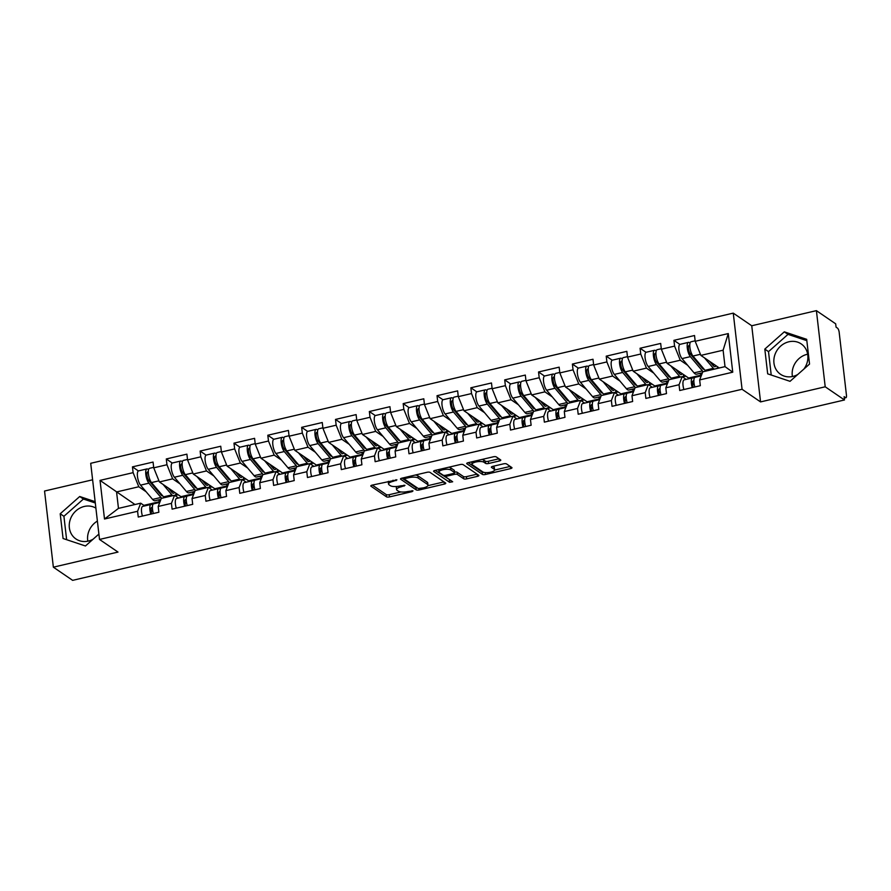 <?xml version="1.0" encoding="UTF-8"?>
<svg xmlns="http://www.w3.org/2000/svg" width="891" height="891" viewBox="0 0 891 891"><rect width="100%" height="100%" fill="white"/><g stroke="black" fill="none" stroke-linecap="round" stroke-linejoin="round"><path stroke-width="1.34" d="M396.929 479.881L372.215 485.105A2.317 0.735 173.4 0 0 370.779 485.963A2.317 0.735 173.4 0 0 370.946 486.196L386.505 496.822A2.317 0.735 173.4 0 0 389.501 496.911L412.121 491.62L413.012 490.863L407.989 491.476A7.395 2.339 173.4 0 1 398.411 491.186L397.108 490.295A7.395 2.339 173.4 0 1 396.573 489.56A7.395 2.339 173.4 0 1 401.162 486.82L404.971 485.372L399.948 485.985A7.395 2.339 173.4 0 1 390.369 485.695L389.077 484.804A7.395 2.339 173.4 0 1 388.543 484.069A7.395 2.339 173.4 0 1 393.12 481.329L396.929 479.881M792.411 376.525A18.366 16.383 124.3 0 1 807.19 354.306A18.366 16.383 124.3 0 1 807.658 354.195M803.894 369.063A18.366 16.383 -55.7 0 0 801.243 343.937A18.366 16.383 -55.7 0 0 788.869 341.788A18.366 16.383 -55.7 0 0 774.446 356.255A18.366 16.383 -55.7 0 0 780.516 374.276A18.366 16.383 -55.7 0 0 792.879 376.425A18.366 16.383 -55.7 0 0 797.723 374.521M87.808 541.193A18.366 16.383 124.3 0 1 97.386 521.079M93.121 539.189A18.366 16.383 124.3 0 1 88.287 541.093A18.366 16.383 124.3 0 1 75.913 538.944A18.366 16.383 124.3 0 1 69.843 520.923A18.366 16.383 124.3 0 1 84.277 506.456A18.366 16.383 124.3 0 1 95.894 508.126M499.361 460.97A2.317 0.735 173.4 0 0 500.798 460.124A2.317 0.735 173.4 0 0 500.631 459.89L496.265 456.905A2.317 0.735 173.4 0 0 493.269 456.816L468.143 462.685A2.317 0.735 173.4 0 0 466.706 463.543A2.317 0.735 173.4 0 0 466.873 463.777L482.432 474.402A2.317 0.735 173.4 0 0 485.428 474.491L510.554 468.621A2.317 0.735 173.4 0 0 511.991 467.764A2.317 0.735 173.4 0 0 511.824 467.53L506.545 463.933A2.317 0.735 173.4 0 0 503.549 463.832L492.801 466.349A2.317 0.735 173.4 0 0 491.364 467.207A2.317 0.735 173.4 0 0 491.531 467.441L494.149 469.223A6.181 1.949 173.4 0 1 494.594 469.847A6.181 1.949 173.4 0 1 489.738 472.341A6.181 1.949 173.4 0 1 482.755 471.885L472.52 464.89A6.181 1.949 173.4 0 1 472.063 464.267A6.181 1.949 173.4 0 1 476.919 461.772A6.181 1.949 173.4 0 1 483.902 462.229L485.617 463.398A2.317 0.735 173.4 0 0 488.613 463.487L499.361 460.97L499.116 458.854M760.558 401.908L825.211 386.794L844.49 399.97L72.639 580.353L53.36 567.177L118.002 552.075L99.514 539.445L742.069 389.278L760.558 401.908L751.748 325.761L733.26 313.131L742.069 389.278M430.041 472.386A2.317 0.735 173.4 0 0 427.045 472.286L401.919 478.166A2.317 0.735 173.4 0 0 400.482 479.013A2.317 0.735 173.4 0 0 400.649 479.247L416.208 489.872A2.317 0.735 173.4 0 0 419.204 489.972L444.331 484.091A2.317 0.735 173.4 0 0 445.767 483.234A2.317 0.735 173.4 0 0 445.6 483.011L430.041 472.386M435.031 470.426L460.157 464.556A2.317 0.735 173.4 0 1 463.153 464.645L478.712 475.271A2.317 0.735 173.4 0 1 478.879 475.504A2.317 0.735 173.4 0 1 477.442 476.362L466.684 478.868A2.317 0.735 173.4 0 1 463.699 478.779L457.384 474.469A2.317 0.735 173.4 0 0 454.388 474.38L447.26 476.039A2.317 0.735 173.4 0 0 445.823 476.897A2.317 0.735 173.4 0 0 445.99 477.13L452.684 481.775L449.576 482.309L433.761 471.506A2.317 0.735 173.4 0 1 433.594 471.283A2.317 0.735 173.4 0 1 435.031 470.426M733.26 313.131L90.704 463.298L99.514 539.445M679.878 344.405L673.919 340.34L674.587 346.109L680.267 360.22L687.618 365.243M673.919 340.34L694.523 335.517L695.192 341.298L728.27 333.568L732.747 372.193L699.658 379.922L700.326 385.692L679.722 390.514L679.053 384.734L665.822 387.83L666.49 393.599L645.875 398.422L645.207 392.653L631.975 395.738L632.643 401.507L612.039 406.329L611.371 400.56L598.139 403.645L598.808 409.426L578.192 414.237L577.524 408.468L564.293 411.553L564.961 417.333L544.356 422.145L543.688 416.375L530.457 419.461L531.125 425.241L510.51 430.052L509.841 424.283L496.61 427.379L497.278 433.149L476.674 437.96L476.006 432.191L462.774 435.287L463.431 441.056L442.827 445.868L442.159 440.098L428.927 443.195L429.596 448.964L408.991 453.775L408.323 448.006L395.081 451.102L395.749 456.871L375.144 461.694L374.476 455.914L361.245 459.01L361.913 464.779L341.309 469.602L340.64 463.821L327.398 466.917L328.066 472.687L307.462 477.509L306.794 471.729L293.562 474.825L294.23 480.594L273.626 485.417L272.958 479.648L259.715 482.733L260.384 488.513L239.779 493.324L239.111 487.555L225.88 490.64L226.548 496.421L205.932 501.232L205.264 495.463L192.033 498.548L192.701 504.328L172.097 509.14L171.428 503.37L158.197 506.467L158.865 512.236L138.25 517.047L137.582 511.278L104.503 519.008L100.037 480.383L133.115 472.653L138.807 486.753L146.157 491.776M138.406 470.949L132.447 466.873L133.115 472.653M132.447 466.873L153.063 462.061L153.731 467.831L166.962 464.746L172.642 478.846L179.993 483.869M172.253 463.042L166.294 458.965L166.962 464.746M166.294 458.965L186.898 454.154L187.567 459.923L200.798 456.827L206.489 470.938L213.84 475.961M206.088 455.134L200.13 451.058L200.798 456.827M200.13 451.058L220.745 446.246L221.414 452.015L234.645 448.919L240.325 463.03L247.676 468.053M239.935 447.215L233.977 443.15L234.645 448.919M233.977 443.15L254.581 438.339L255.249 444.108L268.481 441.012L274.172 455.123L281.523 460.146M273.771 439.308L267.812 435.242L268.481 441.012M267.812 435.242L288.428 430.431L289.096 436.2L302.327 433.104L308.008 447.215L315.358 452.238M307.618 431.4L301.659 427.335L302.327 433.104M301.659 427.335L322.264 422.512L322.932 428.293L336.163 425.196L341.854 439.308L349.205 444.331M341.453 423.492L335.495 419.427L336.163 425.196M335.495 419.427L356.11 414.605L356.779 420.385L370.01 417.289L375.69 431.4L383.041 436.412M375.3 415.585L369.342 411.519L370.01 417.289M369.342 411.519L389.946 406.697L390.614 412.477L403.846 409.381L409.537 423.481L416.888 428.504M409.136 407.677L403.178 403.612L403.846 409.381M403.178 403.612L423.793 398.789L424.461 404.559L437.693 401.473L443.373 415.574L450.735 420.597M442.983 399.769L437.024 395.704L437.693 401.473M437.024 395.704L457.629 390.882L458.297 396.651L471.528 393.566L477.22 407.666L484.57 412.689M476.819 391.862L470.86 387.785L471.528 393.566M470.86 387.785L491.476 382.974L492.144 388.743L505.375 385.658L511.055 399.758L518.417 404.781M510.666 383.954L504.707 379.878L505.375 385.658M504.707 379.878L525.311 375.066L525.98 380.836L539.211 377.739L544.902 391.851L552.253 396.874M544.501 376.047L538.543 371.97L539.211 377.739M538.543 371.97L559.158 367.159L559.826 372.928L573.058 369.832L578.749 383.943L586.1 388.966M578.348 368.139L572.39 364.063L573.058 369.832M572.39 364.063L592.994 359.251L593.662 365.02L606.894 361.924L612.585 376.035L619.936 381.058M612.195 360.22L606.225 356.155L606.894 361.924M606.225 356.155L626.841 351.344L627.509 357.113L640.74 354.017L646.432 368.128L653.782 373.151M646.031 352.313L640.072 348.247L640.74 354.017M640.072 348.247L660.677 343.436L661.345 349.205L674.587 346.109M694.345 384.957L692.485 383.698M686.181 379.388L682.172 376.648L679.053 384.734M665.822 387.83L668.941 379.733L682.172 376.648M699.647 373.452L701.629 374.81M680.267 360.22L667.036 363.305L688.609 378.04L701.551 375.022M688.698 378.798L688.609 378.04M661.345 349.205L667.036 363.305M660.498 392.864L658.649 391.606M652.346 387.295L648.325 384.556L645.207 392.653M631.975 395.738L635.094 387.652L648.325 384.556M665.811 381.359L667.793 382.718M646.432 368.128L633.189 371.213L654.762 385.948L667.704 382.93M654.852 386.705L654.762 385.948M627.509 357.113L633.189 371.213M626.663 400.772L624.803 399.513M618.499 395.203L614.489 392.463L611.371 400.56M598.139 403.645L601.258 395.559L614.489 392.463M631.964 389.267L633.947 390.626M612.585 376.035L599.353 379.132L620.927 393.867L633.869 390.837M621.016 394.613L620.927 393.867M593.662 365.02L599.353 379.132M592.816 408.691L590.967 407.421M584.663 403.111L580.642 400.371L577.524 408.468M564.293 411.553L567.411 403.467L580.642 400.371M598.117 397.174L600.111 398.533M578.749 383.943L565.507 387.039L587.08 401.774L600.022 398.745M587.169 402.52L587.08 401.774M559.826 372.928L565.507 387.039M558.98 416.598L557.12 415.329M550.816 411.018L546.807 408.278L543.688 416.375M530.457 419.461L533.575 411.375L546.807 408.278M564.281 405.082L566.264 406.441M544.902 391.851L531.671 394.947L553.244 409.682L566.186 406.652M553.333 410.439L553.244 409.682M525.98 380.836L531.671 394.947M525.133 424.506L523.284 423.236M516.98 418.926L512.96 416.186L509.841 424.283M496.61 427.379L499.728 419.282L512.96 416.186M530.435 413.001L532.428 414.348M511.055 399.758L497.824 402.855L519.397 417.589L532.339 414.56M519.486 418.347L519.397 417.589M492.144 388.743L497.824 402.855M491.297 432.413L489.437 431.144M483.134 426.834L479.124 424.094L476.006 432.191M462.774 435.287L465.893 427.19L479.124 424.094M496.599 420.908L498.581 422.256M477.22 407.666L463.988 410.762L485.562 425.497L498.503 422.468M485.651 426.254L485.562 425.497M458.297 396.651L463.988 410.762M457.451 440.321L455.602 439.051M449.287 434.752L445.277 432.001L442.159 440.098M428.927 443.195L432.046 435.098L445.277 432.001M462.752 428.816L464.734 430.164M443.373 415.574L430.141 418.67L451.715 433.405L464.656 430.375M451.804 434.162L451.715 433.405M424.461 404.559L430.141 418.67M423.615 448.229L421.755 446.959M415.451 442.66L411.442 439.92L408.323 448.006M395.081 451.102L398.199 443.005L411.442 439.92M428.916 436.724L430.899 438.082M409.537 423.481L396.306 426.577L417.879 441.312L430.821 438.294M417.968 442.07L417.879 441.312M390.614 412.477L396.306 426.577M389.768 456.136L387.919 454.867M381.604 450.568L377.595 447.828L374.476 455.914M361.245 459.01L364.363 450.913L377.595 447.828M395.069 444.631L397.052 445.99M375.69 431.4L362.459 434.485L384.032 449.22L396.974 446.202M384.121 449.977L384.032 449.22M356.779 420.385L362.459 434.485M355.932 464.044L354.072 462.785M347.768 458.475L343.759 455.735L340.64 463.821M327.398 466.917L330.516 458.82L343.759 455.735M361.234 452.539L363.216 453.898M341.854 439.308L328.623 442.393L350.196 457.128L363.138 454.109M350.286 457.885L350.196 457.128M322.932 428.293L328.623 442.393M322.085 471.952L320.237 470.693M313.922 466.383L309.912 463.643L306.794 471.729M293.562 474.825L296.681 466.728L309.912 463.643M327.387 460.447L329.369 461.805M308.008 447.215L294.776 450.3L316.35 465.035L329.291 462.017M316.439 465.793L316.35 465.035M289.096 436.2L294.776 450.3M288.239 479.859L286.39 478.601M280.086 474.29L276.076 471.551L272.958 479.648M259.715 482.733L262.834 474.647L276.076 471.551M293.551 468.354L295.534 469.713M274.172 455.123L260.94 458.219L282.514 472.943L295.456 469.925M282.592 473.7L282.514 472.943M255.249 444.108L260.94 458.219M254.403 487.778L252.554 486.508M246.239 482.198L242.229 479.458L239.111 487.555M225.88 490.64L228.998 482.554L242.229 479.458M259.704 476.262L261.687 477.621M240.325 463.03L227.094 466.127L248.667 480.862L261.609 477.832M248.756 481.608L248.667 480.862M221.414 452.015L227.094 466.127M220.556 495.686L218.707 494.416M212.403 490.106L208.383 487.366L205.264 495.463M192.033 498.548L195.151 490.462L208.383 487.366M225.869 484.169L227.851 485.528M206.489 470.938L193.258 474.034L214.831 488.769L227.762 485.74M214.909 489.515L214.831 488.769M187.567 459.923L193.258 474.034M186.72 503.593L184.86 502.324M178.556 498.013L174.547 495.273L171.428 503.37M158.197 506.467L161.316 498.37L174.547 495.273M192.022 492.088L194.004 493.436M172.642 478.846L159.411 481.942L180.984 496.677L193.926 493.647M181.073 497.434L180.984 496.677M153.731 467.831L159.411 481.942M152.873 511.501L151.024 510.231M144.721 505.921L140.7 503.181L137.582 511.278M138.807 486.753L116.565 491.955L118.47 508.382L140.7 503.181M158.186 499.996L160.168 501.343M134.975 504.529L100.037 480.383M160.079 501.555L143.874 505.342M118.47 508.382L104.503 519.008M92.619 479.792L44.55 491.03L53.36 567.177M825.211 386.794L816.401 310.647L835.68 323.823L836.07 327.153L837.473 328.111A3.531 1.147 76.8 0 1 839.177 332.343L846.45 395.17A3.531 1.147 76.8 0 1 845.938 397.709A3.531 1.147 76.8 0 1 845.514 397.598L844.111 396.64L844.49 399.97M816.401 310.647L751.748 325.761M699.658 379.922L702.776 371.825L725.018 366.635L723.113 350.208L700.872 355.398L719.282 367.972M725.018 366.635L732.747 372.193M695.192 341.298L700.872 355.398M728.27 333.568L723.113 350.208M95.148 501.666L79.722 496.51L60.209 513.773L63.072 538.509L85.447 545.983L98.89 534.077M767.674 373.841L790.039 381.326L809.54 364.063L806.678 339.326L784.314 331.842L764.812 349.105L767.674 373.841M388.398 481.318A7.395 2.339 173.4 0 0 388.276 481.842L388.543 484.069M396.662 486.497A7.395 2.339 173.4 0 0 396.317 487.332L396.573 489.56M372.315 485.083L386.249 494.594A2.317 0.735 173.4 0 0 389.244 494.694L400.961 491.955M427.892 485.662L443.974 481.897M402.019 478.133L415.952 487.655A2.317 0.735 173.4 0 0 417.367 487.934M405.472 478.445L404.581 479.202L418.247 488.524L423.425 487.867A7.395 2.339 173.4 0 0 428.003 485.127A7.395 2.339 173.4 0 0 427.468 484.392L418.135 478.01A7.395 2.339 173.4 0 0 408.557 477.721L405.472 478.445L405.349 477.364M428.003 485.127L427.747 482.911A7.395 2.339 173.4 0 0 427.212 482.176L427.468 484.392M415.317 475.026A7.395 2.339 173.4 0 1 417.879 475.794L427.212 482.176M477.086 474.157L466.427 476.652L466.684 478.868M454.544 472.074A2.317 0.735 173.4 0 1 457.128 472.252L463.443 476.562A2.317 0.735 173.4 0 0 466.427 476.652M435.131 470.403L450.601 480.271M450.835 469.991A6.181 1.949 173.4 0 0 443.852 469.546A6.181 1.949 173.4 0 0 438.996 472.041A6.181 1.949 173.4 0 0 439.452 472.664L443.061 475.126A2.317 0.735 173.4 0 0 446.046 475.215L453.185 473.544A2.317 0.735 173.4 0 0 454.61 472.698A2.317 0.735 173.4 0 0 454.443 472.464L450.835 469.991L450.579 467.775A6.181 1.949 173.4 0 0 448.852 467.196M438.773 469.546A6.181 1.949 173.4 0 0 438.74 469.813L438.996 472.041M454.61 472.698L454.354 470.47A2.317 0.735 173.4 0 0 454.187 470.236L454.443 472.464M450.579 467.775L454.187 470.236M482.009 459.444A6.181 1.949 173.4 0 1 483.646 460.012L485.361 461.17A2.317 0.735 173.4 0 0 488.346 461.271L499.005 458.776M471.829 461.828A6.181 1.949 173.4 0 0 471.807 462.05L472.063 464.267M494.594 469.847L494.338 467.619A6.181 1.949 173.4 0 0 493.892 467.007L494.149 469.223M492.901 466.327L493.892 467.007M494.583 470.069L510.198 466.427M468.243 462.663L482.176 472.174A2.317 0.735 173.4 0 0 484.236 472.419M95.304 503.003L83.42 499.038L63.918 516.29L66.625 539.69M83.42 499.038L79.722 496.51M63.918 516.29L60.209 513.773M806.834 340.663L788.012 334.37L768.51 351.633L771.216 375.033M768.51 351.633L764.812 349.105M788.012 334.37L784.314 331.842M174.558 492.278A8.71 2.829 -103.2 0 1 173.622 493.235A8.71 2.829 -103.2 0 1 172.587 492.968A8.71 2.829 -103.2 0 1 171.829 492.255L168.176 487.923M175.137 495.674A11.772 3.82 76.8 0 0 176.039 493.291M162.663 495.797A8.71 2.829 -103.2 0 1 161.639 495.53A8.71 2.829 -103.2 0 1 160.881 494.817L148.83 480.55A4.711 1.526 -103.2 0 1 146.993 475.538A4.711 1.526 -103.2 0 1 147.65 471.907A4.711 1.526 -103.2 0 1 148.218 472.052L148.307 472.107M148.563 469.635L147.884 469.167A7.774 2.517 76.8 0 0 146.959 468.922L138.606 470.871A7.774 2.517 76.8 0 0 137.526 476.874A7.774 2.517 76.8 0 0 140.544 485.138L152.595 499.405A11.772 3.82 76.8 0 0 153.62 500.363A11.772 3.82 76.8 0 0 155.012 500.731L160.937 499.35M148.318 479.77L150.713 481.407M146.959 468.922A7.774 2.517 76.8 0 0 145.879 474.925A7.774 2.517 76.8 0 0 148.897 483.178L160.948 497.456A11.772 3.82 76.8 0 0 161.761 498.258M161.204 494.071L160.402 494.249M178.211 494.783L175.293 495.463M153.675 467.352L149.565 468.31A7.774 2.517 76.8 0 0 148.474 474.313A7.774 2.517 76.8 0 0 151.503 482.577L163.554 496.844A11.772 3.82 76.8 0 0 164.367 497.657M163.086 484.448L171.896 494.895A11.772 3.82 76.8 0 0 172.72 495.708M173.099 491.286L171.362 491.687M153.397 513.506A7.774 2.517 -103.2 0 1 153.675 503.838L159.756 502.413M150.791 514.118A7.774 2.517 -103.2 0 1 151.069 504.44A7.774 2.517 -103.2 0 1 151.359 504.429L152.884 504.596M142.437 516.067A7.774 2.517 -103.2 0 1 142.716 506.389L151.069 504.44M152.417 507.469L151.938 507.413A4.711 1.526 76.8 0 0 151.771 507.425A4.711 1.526 76.8 0 0 151.793 513.884M152.662 510.354L151.024 510.175M208.394 484.37A8.71 2.829 -103.2 0 1 207.458 485.328A8.71 2.829 -103.2 0 1 206.434 485.06A8.71 2.829 -103.2 0 1 205.676 484.348L202.023 480.015M208.973 487.767A11.772 3.82 76.8 0 0 209.875 485.383M196.51 487.889A8.71 2.829 -103.2 0 1 195.474 487.622A8.71 2.829 -103.2 0 1 194.717 486.909L182.677 472.642A4.711 1.526 -103.2 0 1 180.84 467.63A4.711 1.526 -103.2 0 1 181.497 463.988A4.711 1.526 -103.2 0 1 182.054 464.144L182.143 464.2M182.41 461.727L181.719 461.26A7.774 2.517 76.8 0 0 180.795 461.015L172.453 462.964A7.774 2.517 76.8 0 0 171.362 468.967A7.774 2.517 76.8 0 0 174.391 477.22L186.431 491.498A11.772 3.82 76.8 0 0 187.455 492.456A11.772 3.82 76.8 0 0 188.859 492.823L194.773 491.442M182.154 471.862L184.548 473.5M180.795 461.015A7.774 2.517 76.8 0 0 179.715 467.018A7.774 2.517 76.8 0 0 182.744 475.271L194.784 489.549A11.772 3.82 76.8 0 0 195.608 490.351M195.04 486.152L194.238 486.341M212.058 486.876L209.129 487.555M187.511 459.444L183.401 460.402A7.774 2.517 76.8 0 0 182.321 466.405A7.774 2.517 76.8 0 0 185.35 474.669L197.39 488.936A11.772 3.82 76.8 0 0 198.203 489.749M196.922 476.54L205.743 486.987A11.772 3.82 76.8 0 0 206.556 487.789M206.935 483.379L205.197 483.78M242.241 476.462A8.71 2.829 -103.2 0 1 241.305 477.42A8.71 2.829 -103.2 0 1 240.269 477.153A8.71 2.829 -103.2 0 1 239.512 476.44L235.859 472.107M242.82 479.859A11.772 3.82 76.8 0 0 243.722 477.476M230.346 479.982A8.71 2.829 -103.2 0 1 229.321 479.714A8.71 2.829 -103.2 0 1 228.564 479.002L216.513 464.723A4.711 1.526 -103.2 0 1 214.686 459.723A4.711 1.526 -103.2 0 1 215.344 456.081A4.711 1.526 -103.2 0 1 215.9 456.237L215.99 456.292M216.246 453.809L215.566 453.341A7.774 2.517 76.8 0 0 214.642 453.107L206.289 455.056A7.774 2.517 76.8 0 0 205.208 461.059A7.774 2.517 76.8 0 0 208.227 469.312L220.277 483.59A11.772 3.82 76.8 0 0 221.302 484.548A11.772 3.82 76.8 0 0 222.694 484.916L228.619 483.535M216.001 463.955L218.395 465.592M214.642 453.107A7.774 2.517 76.8 0 0 213.562 459.11A7.774 2.517 76.8 0 0 216.58 467.363L228.631 481.641A11.772 3.82 76.8 0 0 229.444 482.443M228.887 478.244L228.085 478.434M245.894 478.968L242.976 479.648M221.358 451.537L217.248 452.494A7.774 2.517 76.8 0 0 216.157 458.497A7.774 2.517 76.8 0 0 219.186 466.761L231.237 481.029A11.772 3.82 76.8 0 0 232.05 481.842M230.769 468.633L239.579 479.08A11.772 3.82 76.8 0 0 240.403 479.881M240.782 475.471L239.044 475.872M276.076 468.555A8.71 2.829 -103.2 0 1 275.152 469.512A8.71 2.829 -103.2 0 1 274.116 469.245A8.71 2.829 -103.2 0 1 273.359 468.532L269.706 464.2M276.656 471.952A11.772 3.82 76.8 0 0 277.558 469.568M264.193 472.074A8.71 2.829 -103.2 0 1 263.157 471.807A8.71 2.829 -103.2 0 1 262.399 471.094L250.36 456.816A4.711 1.526 -103.2 0 1 248.522 451.815A4.711 1.526 -103.2 0 1 249.179 448.173A4.711 1.526 -103.2 0 1 249.736 448.318L249.825 448.385M250.093 445.901L249.402 445.433A7.774 2.517 76.8 0 0 248.478 445.199L240.136 447.148A7.774 2.517 76.8 0 0 239.044 453.151A7.774 2.517 76.8 0 0 242.074 461.404L254.113 475.683A11.772 3.82 76.8 0 0 255.138 476.64A11.772 3.82 76.8 0 0 256.541 477.008L262.455 475.627M249.836 456.047L252.231 457.684M248.478 445.199A7.774 2.517 76.8 0 0 247.397 451.202A7.774 2.517 76.8 0 0 250.427 459.455L262.466 473.722A11.772 3.82 76.8 0 0 263.291 474.535M262.722 470.337L261.921 470.526M279.741 471.061L276.811 471.74M255.194 443.629L251.084 444.587A7.774 2.517 76.8 0 0 250.003 450.59A7.774 2.517 76.8 0 0 253.033 458.843L265.072 473.121A11.772 3.82 76.8 0 0 265.897 473.934M264.605 460.725L273.426 471.172A11.772 3.82 76.8 0 0 274.239 471.974M274.617 467.563L272.88 467.964M309.923 460.647A8.71 2.829 -103.2 0 1 308.988 461.605A8.71 2.829 -103.2 0 1 307.952 461.338A8.71 2.829 -103.2 0 1 307.195 460.625L303.541 456.292M310.502 464.044A11.772 3.82 76.8 0 0 311.405 461.661M298.028 464.166A8.71 2.829 -103.2 0 1 297.004 463.888A8.71 2.829 -103.2 0 1 296.246 463.186L284.196 448.908A4.711 1.526 -103.2 0 1 282.369 443.907A4.711 1.526 -103.2 0 1 283.026 440.265A4.711 1.526 -103.2 0 1 283.583 440.41L283.672 440.477M283.928 437.993L283.249 437.526A7.774 2.517 76.8 0 0 282.324 437.281L273.971 439.241A7.774 2.517 76.8 0 0 272.891 445.244A7.774 2.517 76.8 0 0 275.909 453.497L287.96 467.775A11.772 3.82 76.8 0 0 288.985 468.733A11.772 3.82 76.8 0 0 290.377 469.1L296.302 467.708M283.683 448.14L286.078 449.777M282.324 437.281A7.774 2.517 76.8 0 0 281.244 443.284A7.774 2.517 76.8 0 0 284.262 451.548L296.313 465.815A11.772 3.82 76.8 0 0 297.126 466.628M296.569 462.429L295.767 462.618M313.587 463.153L310.658 463.832M289.04 435.721L284.931 436.679A7.774 2.517 76.8 0 0 283.839 442.682A7.774 2.517 76.8 0 0 286.869 450.935L298.919 465.213A11.772 3.82 76.8 0 0 299.732 466.015M298.452 452.817L307.272 463.264A11.772 3.82 76.8 0 0 308.086 464.066M308.464 459.656L306.727 460.057M343.759 452.739A8.71 2.829 -103.2 0 1 342.835 453.697A8.71 2.829 -103.2 0 1 341.799 453.419A8.71 2.829 -103.2 0 1 341.041 452.717L337.388 448.385M344.338 456.136A11.772 3.82 76.8 0 0 345.24 453.753M331.875 456.259A8.71 2.829 -103.2 0 1 330.839 455.98A8.71 2.829 -103.2 0 1 330.082 455.279L318.042 441A4.711 1.526 -103.2 0 1 316.205 436A4.711 1.526 -103.2 0 1 316.862 432.358A4.711 1.526 -103.2 0 1 317.419 432.503L317.508 432.569M317.775 430.086L317.085 429.618A7.774 2.517 76.8 0 0 316.171 429.373L307.818 431.333A7.774 2.517 76.8 0 0 306.727 437.336A7.774 2.517 76.8 0 0 309.756 445.589L321.807 459.867A11.772 3.82 76.8 0 0 322.82 460.825A11.772 3.82 76.8 0 0 324.224 461.193L330.149 459.801M317.519 440.232L319.914 441.869M316.171 429.373A7.774 2.517 76.8 0 0 315.08 435.376A7.774 2.517 76.8 0 0 318.109 443.64L330.149 457.907A11.772 3.82 76.8 0 0 330.973 458.72M330.405 454.521L329.614 454.711M347.423 455.234L344.494 455.925M322.876 427.814L318.766 428.771A7.774 2.517 76.8 0 0 317.686 434.775A7.774 2.517 76.8 0 0 320.715 443.027L332.755 457.306A11.772 3.82 76.8 0 0 333.579 458.108M332.287 444.91L341.108 455.346A11.772 3.82 76.8 0 0 341.921 456.159M342.3 451.748L340.562 452.149M187.244 505.598A7.774 2.517 -103.2 0 1 187.511 495.919L193.592 494.505M184.637 506.211A7.774 2.517 -103.2 0 1 184.905 496.532A7.774 2.517 -103.2 0 1 185.194 496.521L186.72 496.677M176.284 508.16A7.774 2.517 -103.2 0 1 176.563 498.481L184.905 496.532M186.252 499.55L185.785 499.506A4.711 1.526 76.8 0 0 185.606 499.517A4.711 1.526 76.8 0 0 185.64 505.977M186.509 502.446L184.86 502.268M221.079 497.69A7.774 2.517 -103.2 0 1 221.358 488.012L227.439 486.597M218.473 498.303A7.774 2.517 -103.2 0 1 218.752 488.624A7.774 2.517 -103.2 0 1 219.041 488.613L220.567 488.769M210.12 500.252A7.774 2.517 -103.2 0 1 210.399 490.573L218.752 488.624M220.099 491.643L219.62 491.598A4.711 1.526 76.8 0 0 219.453 491.609A4.711 1.526 76.8 0 0 219.476 498.069M220.344 494.538L218.707 494.36M254.926 489.783A7.774 2.517 -103.2 0 1 255.194 480.104L261.286 478.69M252.32 490.395A7.774 2.517 -103.2 0 1 252.599 480.717A7.774 2.517 -103.2 0 1 252.888 480.695L254.414 480.862M243.967 492.344A7.774 2.517 -103.2 0 1 244.245 482.666L252.599 480.717M253.935 483.735L253.467 483.69A4.711 1.526 76.8 0 0 253.289 483.702A4.711 1.526 76.8 0 0 253.322 490.161M254.191 486.631L252.543 486.453M288.762 481.875A7.774 2.517 -103.2 0 1 289.04 472.197L295.121 470.771M286.156 482.488A7.774 2.517 -103.2 0 1 286.434 472.809A7.774 2.517 -103.2 0 1 286.724 472.787L288.25 472.954M277.814 484.437A7.774 2.517 -103.2 0 1 278.081 474.758L286.434 472.809M287.782 475.827L287.303 475.783A4.711 1.526 76.8 0 0 287.136 475.783A4.711 1.526 76.8 0 0 287.158 482.254M288.027 478.712L286.39 478.534M322.609 473.967A7.774 2.517 -103.2 0 1 322.876 464.289L328.968 462.863M320.003 474.58A7.774 2.517 -103.2 0 1 320.281 464.902A7.774 2.517 -103.2 0 1 320.571 464.879L322.096 465.046M311.65 476.529A7.774 2.517 -103.2 0 1 311.928 466.851L320.281 464.902M321.618 467.92L321.15 467.864A4.711 1.526 76.8 0 0 320.972 467.875A4.711 1.526 76.8 0 0 321.005 474.346M321.874 470.804L320.225 470.626M377.606 444.832A8.71 2.829 -103.2 0 1 376.67 445.79A8.71 2.829 -103.2 0 1 375.634 445.511A8.71 2.829 -103.2 0 1 374.877 444.809L371.224 440.477M378.185 448.229A11.772 3.82 76.8 0 0 379.087 445.845M365.711 448.351A8.71 2.829 -103.2 0 1 364.686 448.073A8.71 2.829 -103.2 0 1 363.929 447.36L351.878 433.093A4.711 1.526 -103.2 0 1 350.052 428.092A4.711 1.526 -103.2 0 1 350.709 424.45A4.711 1.526 -103.2 0 1 351.266 424.595L351.355 424.662M351.611 422.178L350.931 421.71A7.774 2.517 76.8 0 0 350.007 421.465L341.654 423.425A7.774 2.517 76.8 0 0 340.574 429.429A7.774 2.517 76.8 0 0 343.603 437.681L355.643 451.949A11.772 3.82 76.8 0 0 356.667 452.918A11.772 3.82 76.8 0 0 358.059 453.285L363.985 451.893M351.366 432.324L353.76 433.962M350.007 421.465A7.774 2.517 76.8 0 0 348.927 427.468A7.774 2.517 76.8 0 0 351.945 435.732L363.996 450A11.772 3.82 76.8 0 0 364.809 450.813M364.252 446.614L363.45 446.803M381.27 447.327L378.341 448.017M356.723 419.895L352.613 420.864A7.774 2.517 76.8 0 0 351.522 426.867A7.774 2.517 76.8 0 0 354.551 435.12L366.602 449.398A11.772 3.82 76.8 0 0 367.415 450.2M366.134 436.991L374.955 447.438A11.772 3.82 76.8 0 0 375.768 448.251M376.147 443.829L374.409 444.241M356.445 466.06A7.774 2.517 -103.2 0 1 356.723 456.381L362.804 454.956M353.838 466.672A7.774 2.517 -103.2 0 1 354.117 456.994A7.774 2.517 -103.2 0 1 354.406 456.972L355.932 457.139M345.496 468.621A7.774 2.517 -103.2 0 1 345.764 458.943L354.117 456.994M355.464 460.012L354.986 459.956A4.711 1.526 76.8 0 0 354.818 459.968A4.711 1.526 76.8 0 0 354.852 466.427M355.709 462.897L354.072 462.719M411.442 436.924A8.71 2.829 -103.2 0 1 410.517 437.882A8.71 2.829 -103.2 0 1 409.481 437.604A8.71 2.829 -103.2 0 1 408.724 436.902L405.071 432.569M412.021 440.321A11.772 3.82 76.8 0 0 412.923 437.938M399.558 440.444A8.71 2.829 -103.2 0 1 398.522 440.165A8.71 2.829 -103.2 0 1 397.765 439.452L385.725 425.185A4.711 1.526 -103.2 0 1 383.887 420.184A4.711 1.526 -103.2 0 1 384.544 416.543A4.711 1.526 -103.2 0 1 385.101 416.687L385.19 416.754M385.458 414.27L384.767 413.803A7.774 2.517 76.8 0 0 383.854 413.558L375.501 415.507A7.774 2.517 76.8 0 0 374.409 421.51A7.774 2.517 76.8 0 0 377.439 429.774L389.49 444.041A11.772 3.82 76.8 0 0 390.503 445.01A11.772 3.82 76.8 0 0 391.906 445.366L397.832 443.985M385.202 424.417L387.607 426.054M383.854 413.558A7.774 2.517 76.8 0 0 382.762 419.561A7.774 2.517 76.8 0 0 385.792 427.825L397.832 442.092A11.772 3.82 76.8 0 0 398.656 442.905M398.099 438.706L397.297 438.895M415.106 439.419L412.177 440.109M390.559 411.987L386.449 412.956A7.774 2.517 76.8 0 0 385.369 418.959A7.774 2.517 76.8 0 0 388.398 427.212L400.438 441.479A11.772 3.82 76.8 0 0 401.262 442.292M399.981 429.083L408.791 439.53A11.772 3.82 76.8 0 0 409.604 440.343M409.983 435.922L408.245 436.334M390.291 458.152A7.774 2.517 -103.2 0 1 390.559 448.474L396.651 447.048M387.685 458.754A7.774 2.517 -103.2 0 1 387.964 449.075A7.774 2.517 -103.2 0 1 388.253 449.064L389.779 449.231M379.332 460.714A7.774 2.517 -103.2 0 1 379.611 451.035L387.964 449.075M389.3 452.105L388.832 452.049A4.711 1.526 76.8 0 0 388.654 452.06A4.711 1.526 76.8 0 0 388.688 458.52M389.556 454.989L387.908 454.811M445.288 429.017A8.71 2.829 -103.2 0 1 444.353 429.974A8.71 2.829 -103.2 0 1 443.317 429.696A8.71 2.829 -103.2 0 1 442.56 428.983L438.907 424.662M445.868 432.402A11.772 3.82 76.8 0 0 446.77 430.019M433.394 432.525A8.71 2.829 -103.2 0 1 432.369 432.258A8.71 2.829 -103.2 0 1 431.612 431.545L419.561 417.278A4.711 1.526 -103.2 0 1 417.734 412.266A4.711 1.526 -103.2 0 1 418.391 408.635A4.711 1.526 -103.2 0 1 418.948 408.78L419.037 408.846M419.293 406.363L418.614 405.895A7.774 2.517 76.8 0 0 417.69 405.65L409.337 407.599A7.774 2.517 76.8 0 0 408.256 413.602A7.774 2.517 76.8 0 0 411.286 421.866L423.325 436.133A11.772 3.82 76.8 0 0 424.35 437.091A11.772 3.82 76.8 0 0 425.742 437.459L431.667 436.078M419.048 416.509L421.443 418.146M417.69 405.65A7.774 2.517 76.8 0 0 416.609 411.653A7.774 2.517 76.8 0 0 419.628 419.917L431.678 434.184A11.772 3.82 76.8 0 0 432.491 434.997M431.935 430.799L431.133 430.988M448.953 431.511L446.023 432.202M424.406 404.08L420.296 405.037A7.774 2.517 76.8 0 0 419.204 411.041A7.774 2.517 76.8 0 0 422.234 419.305L434.285 433.572A11.772 3.82 76.8 0 0 435.098 434.385M433.817 421.176L442.638 431.623A11.772 3.82 76.8 0 0 443.451 432.436M443.829 428.014L442.092 428.426M424.127 450.245A7.774 2.517 -103.2 0 1 424.406 440.566L430.487 439.14M421.532 450.846A7.774 2.517 -103.2 0 1 421.799 441.168A7.774 2.517 -103.2 0 1 422.089 441.156L423.615 441.323M413.179 452.806A7.774 2.517 -103.2 0 1 413.446 443.128L421.799 441.168M423.147 444.197L422.668 444.141A4.711 1.526 76.8 0 0 422.501 444.152A4.711 1.526 76.8 0 0 422.534 450.612M423.392 447.082L421.755 446.903M479.124 421.109A8.71 2.829 -103.2 0 1 478.2 422.056A8.71 2.829 -103.2 0 1 477.164 421.788A8.71 2.829 -103.2 0 1 476.407 421.075L472.753 416.743M479.703 424.495A11.772 3.82 76.8 0 0 480.605 422.111M467.24 424.617A8.71 2.829 -103.2 0 1 466.205 424.35A8.71 2.829 -103.2 0 1 465.447 423.637L453.408 409.37A4.711 1.526 -103.2 0 1 451.57 404.358A4.711 1.526 -103.2 0 1 452.227 400.727A4.711 1.526 -103.2 0 1 452.784 400.872L452.884 400.939M453.14 398.455L452.45 397.987A7.774 2.517 76.8 0 0 451.537 397.742L443.183 399.691A7.774 2.517 76.8 0 0 442.092 405.695A7.774 2.517 76.8 0 0 445.121 413.959L457.172 428.226A11.772 3.82 76.8 0 0 458.186 429.184A11.772 3.82 76.8 0 0 459.589 429.551L465.514 428.17M452.884 408.601L455.29 410.228M451.537 397.742A7.774 2.517 76.8 0 0 450.445 403.746A7.774 2.517 76.8 0 0 453.474 411.998L465.525 426.277A11.772 3.82 76.8 0 0 466.338 427.09M465.781 422.891L464.979 423.08M482.788 423.604L479.859 424.294M458.241 396.172L454.132 397.13A7.774 2.517 76.8 0 0 453.051 403.133A7.774 2.517 76.8 0 0 456.081 411.397L468.12 425.664A11.772 3.82 76.8 0 0 468.944 426.477M467.664 413.268L476.473 423.715A11.772 3.82 76.8 0 0 477.298 424.528M477.665 420.106L475.928 420.519M457.974 442.337A7.774 2.517 -103.2 0 1 458.241 432.658L464.334 431.233M455.368 442.938A7.774 2.517 -103.2 0 1 455.646 433.26A7.774 2.517 -103.2 0 1 455.936 433.249L457.462 433.416M447.015 444.887A7.774 2.517 -103.2 0 1 447.293 435.22L455.646 433.26M456.983 436.289L456.515 436.234A4.711 1.526 76.8 0 0 456.337 436.245A4.711 1.526 76.8 0 0 456.37 442.704M457.239 439.174L455.591 438.996M512.971 413.19A8.71 2.829 -103.2 0 1 512.035 414.148A8.71 2.829 -103.2 0 1 511 413.881A8.71 2.829 -103.2 0 1 510.253 413.168L506.589 408.835M513.55 416.587A11.772 3.82 76.8 0 0 514.452 414.204M501.076 416.71A8.71 2.829 -103.2 0 1 500.051 416.442A8.71 2.829 -103.2 0 1 499.294 415.729L487.243 401.462A4.711 1.526 -103.2 0 1 485.417 396.45A4.711 1.526 -103.2 0 1 486.074 392.82A4.711 1.526 -103.2 0 1 486.631 392.964L486.72 393.02M486.976 390.548L486.297 390.08A7.774 2.517 76.8 0 0 485.372 389.835L477.019 391.784A7.774 2.517 76.8 0 0 475.939 397.787A7.774 2.517 76.8 0 0 478.968 406.051L491.008 420.318A11.772 3.82 76.8 0 0 492.032 421.276A11.772 3.82 76.8 0 0 493.425 421.643L499.35 420.262M486.731 400.683L489.126 402.32M485.372 389.835A7.774 2.517 76.8 0 0 484.292 395.838A7.774 2.517 76.8 0 0 487.31 404.091L499.361 418.369A11.772 3.82 76.8 0 0 500.174 419.171M499.617 414.983L498.815 415.161M516.635 415.696L513.706 416.375M492.088 388.264L487.978 389.222A7.774 2.517 76.8 0 0 486.898 395.225A7.774 2.517 76.8 0 0 489.916 403.489L501.967 417.756A11.772 3.82 76.8 0 0 502.78 418.57M501.499 405.36L510.32 415.807A11.772 3.82 76.8 0 0 511.133 416.62M511.512 412.199L509.775 412.611M491.81 434.429A7.774 2.517 -103.2 0 1 492.088 424.751L498.169 423.325M489.215 435.031A7.774 2.517 -103.2 0 1 489.482 425.352A7.774 2.517 -103.2 0 1 489.772 425.341L491.297 425.508M480.862 436.98A7.774 2.517 -103.2 0 1 481.129 427.301L489.482 425.352M490.83 428.382L490.351 428.326A4.711 1.526 76.8 0 0 490.184 428.337A4.711 1.526 76.8 0 0 490.217 434.797M491.075 431.266L489.437 431.088M546.807 405.282A8.71 2.829 -103.2 0 1 545.882 406.24A8.71 2.829 -103.2 0 1 544.846 405.973A8.71 2.829 -103.2 0 1 544.089 405.26L540.436 400.928M547.386 408.679A11.772 3.82 76.8 0 0 548.288 406.296M534.923 408.802A8.71 2.829 -103.2 0 1 533.887 408.535A8.71 2.829 -103.2 0 1 533.13 407.822L521.09 393.555A4.711 1.526 -103.2 0 1 519.253 388.543A4.711 1.526 -103.2 0 1 519.91 384.912A4.711 1.526 -103.2 0 1 520.467 385.057L520.567 385.112M520.823 382.64L520.132 382.172A7.774 2.517 76.8 0 0 519.219 381.927L510.866 383.876A7.774 2.517 76.8 0 0 509.775 389.879A7.774 2.517 76.8 0 0 512.804 398.143L524.855 412.41A11.772 3.82 76.8 0 0 525.868 413.368A11.772 3.82 76.8 0 0 527.272 413.736L533.197 412.355M520.567 392.775L522.972 394.412M519.219 381.927A7.774 2.517 76.8 0 0 518.128 387.93A7.774 2.517 76.8 0 0 521.157 396.183L533.208 410.461A11.772 3.82 76.8 0 0 534.021 411.263M533.464 407.076L532.662 407.254M550.471 407.788L547.542 408.468M525.924 380.357L521.814 381.315A7.774 2.517 76.8 0 0 520.734 387.318A7.774 2.517 76.8 0 0 523.763 395.582L535.803 409.849A11.772 3.82 76.8 0 0 536.627 410.662M535.346 397.453L544.156 407.9A11.772 3.82 76.8 0 0 544.98 408.713M545.359 404.291L543.61 404.692M525.657 426.511A7.774 2.517 -103.2 0 1 525.924 416.832L532.016 415.418M523.05 427.123A7.774 2.517 -103.2 0 1 523.329 417.445A7.774 2.517 -103.2 0 1 523.618 417.434L525.144 417.601M514.697 429.072A7.774 2.517 -103.2 0 1 514.976 419.394L523.329 417.445M524.665 420.474L524.198 420.418A4.711 1.526 76.8 0 0 524.019 420.429A4.711 1.526 76.8 0 0 524.053 426.889M524.922 423.359L523.273 423.18M580.654 397.375A8.71 2.829 -103.2 0 1 579.718 398.333A8.71 2.829 -103.2 0 1 578.693 398.065A8.71 2.829 -103.2 0 1 577.936 397.353L574.272 393.02M581.233 400.772A11.772 3.82 76.8 0 0 582.135 398.388M568.77 400.894A8.71 2.829 -103.2 0 1 567.734 400.627A8.71 2.829 -103.2 0 1 566.977 399.914L554.926 385.636A4.711 1.526 -103.2 0 1 553.099 380.635A4.711 1.526 -103.2 0 1 553.756 376.993A4.711 1.526 -103.2 0 1 554.313 377.149L554.402 377.205M554.659 374.732L553.979 374.253A7.774 2.517 76.8 0 0 553.055 374.02L544.702 375.969A7.774 2.517 76.8 0 0 543.621 381.972A7.774 2.517 76.8 0 0 546.651 390.225L558.69 404.503A11.772 3.82 76.8 0 0 559.715 405.461A11.772 3.82 76.8 0 0 561.107 405.828L567.032 404.447M554.414 384.867L556.808 386.505M553.055 374.02A7.774 2.517 76.8 0 0 551.975 380.023A7.774 2.517 76.8 0 0 555.004 388.276L567.044 402.554A11.772 3.82 76.8 0 0 567.857 403.356M567.3 399.157L566.498 399.346M584.318 399.881L581.389 400.56M559.771 372.449L555.661 373.407A7.774 2.517 76.8 0 0 554.581 379.41A7.774 2.517 76.8 0 0 557.599 387.674L569.65 401.941A11.772 3.82 76.8 0 0 570.463 402.754M569.182 389.545L578.003 399.992A11.772 3.82 76.8 0 0 578.816 400.794M579.195 396.384L577.457 396.785M559.492 418.603A7.774 2.517 -103.2 0 1 559.771 408.924L565.852 407.51M556.897 419.215A7.774 2.517 -103.2 0 1 557.165 409.537A7.774 2.517 -103.2 0 1 557.454 409.526L558.98 409.682M548.544 421.165A7.774 2.517 -103.2 0 1 548.811 411.486L557.165 409.537M558.512 412.555L558.044 412.511A4.711 1.526 76.8 0 0 557.866 412.522A4.711 1.526 76.8 0 0 557.9 418.982M558.757 415.451L557.12 415.273M614.489 389.467A8.71 2.829 -103.2 0 1 613.565 390.425A8.71 2.829 -103.2 0 1 612.529 390.158A8.71 2.829 -103.2 0 1 611.772 389.445L608.119 385.112M615.068 392.864A11.772 3.82 76.8 0 0 615.971 390.481M602.606 392.987A8.71 2.829 -103.2 0 1 601.57 392.719A8.71 2.829 -103.2 0 1 600.812 392.007L588.773 377.728A4.711 1.526 -103.2 0 1 586.935 372.728A4.711 1.526 -103.2 0 1 587.592 369.086A4.711 1.526 -103.2 0 1 588.149 369.242L588.249 369.297M588.505 366.814L587.815 366.346A7.774 2.517 76.8 0 0 586.902 366.112L578.549 368.061A7.774 2.517 76.8 0 0 577.457 374.064A7.774 2.517 76.8 0 0 580.487 382.317L592.537 396.595A11.772 3.82 76.8 0 0 593.551 397.553A11.772 3.82 76.8 0 0 594.954 397.921L600.879 396.54M588.249 376.96L590.655 378.597M586.902 366.112A7.774 2.517 76.8 0 0 585.81 372.115A7.774 2.517 76.8 0 0 588.84 380.368L600.89 394.646A11.772 3.82 76.8 0 0 601.703 395.448M601.147 391.249L600.345 391.439M618.154 391.973L615.224 392.653M593.606 364.542L589.497 365.499A7.774 2.517 76.8 0 0 588.416 371.502A7.774 2.517 76.8 0 0 591.446 379.755L603.485 394.034A11.772 3.82 76.8 0 0 604.31 394.847M603.029 381.638L611.839 392.085A11.772 3.82 76.8 0 0 612.663 392.886M613.041 388.476L611.293 388.877M593.339 410.695A7.774 2.517 -103.2 0 1 593.606 401.017L599.699 399.602M590.733 411.308A7.774 2.517 -103.2 0 1 591.011 401.629A7.774 2.517 -103.2 0 1 591.301 401.607L592.827 401.774M582.38 413.257A7.774 2.517 -103.2 0 1 582.658 403.578L591.011 401.629M592.359 404.648L591.88 404.603A4.711 1.526 76.8 0 0 591.702 404.614A4.711 1.526 76.8 0 0 591.735 411.074M592.604 407.543L590.956 407.365M648.336 381.56A8.71 2.829 -103.2 0 1 647.401 382.517A8.71 2.829 -103.2 0 1 646.376 382.25A8.71 2.829 -103.2 0 1 645.619 381.537L641.954 377.205M648.915 384.957A11.772 3.82 76.8 0 0 649.817 382.573M636.452 385.079A8.71 2.829 -103.2 0 1 635.417 384.801A8.71 2.829 -103.2 0 1 634.659 384.099L622.609 369.821A4.711 1.526 -103.2 0 1 620.782 364.82A4.711 1.526 -103.2 0 1 621.439 361.178A4.711 1.526 -103.2 0 1 621.996 361.323L622.085 361.39M622.352 358.906L621.662 358.438A7.774 2.517 76.8 0 0 620.737 358.204L612.384 360.153A7.774 2.517 76.8 0 0 611.304 366.156A7.774 2.517 76.8 0 0 614.333 374.409L626.373 388.688A11.772 3.82 76.8 0 0 627.398 389.645A11.772 3.82 76.8 0 0 628.79 390.013L634.715 388.632M622.096 369.052L624.491 370.689M620.737 358.204A7.774 2.517 76.8 0 0 619.657 364.207A7.774 2.517 76.8 0 0 622.686 372.46L634.726 386.727A11.772 3.82 76.8 0 0 635.55 387.54M634.982 383.342L634.18 383.531M652 384.066L649.071 384.745M627.453 356.634L623.344 357.592A7.774 2.517 76.8 0 0 622.263 363.595A7.774 2.517 76.8 0 0 625.282 371.848L637.332 386.126A11.772 3.82 76.8 0 0 638.145 386.928M636.865 373.73L645.685 384.177A11.772 3.82 76.8 0 0 646.498 384.979M646.877 380.568L645.14 380.969M627.175 402.788A7.774 2.517 -103.2 0 1 627.453 393.109L633.534 391.695M624.58 403.4A7.774 2.517 -103.2 0 1 624.847 393.722A7.774 2.517 -103.2 0 1 625.137 393.699L626.663 393.867M616.227 405.349A7.774 2.517 -103.2 0 1 616.494 395.671L624.847 393.722M626.195 396.74L625.727 396.695A4.711 1.526 76.8 0 0 625.549 396.707A4.711 1.526 76.8 0 0 625.582 403.166M626.451 399.636L624.803 399.446M682.183 373.652A8.71 2.829 -103.2 0 1 681.247 374.61A8.71 2.829 -103.2 0 1 680.212 374.343A8.71 2.829 -103.2 0 1 679.454 373.63L675.801 369.297M682.762 377.049A11.772 3.82 76.8 0 0 683.653 374.666M670.288 377.171A8.71 2.829 -103.2 0 1 669.252 376.893A8.71 2.829 -103.2 0 1 668.506 376.191L656.455 361.913A4.711 1.526 -103.2 0 1 654.618 356.912A4.711 1.526 -103.2 0 1 655.275 353.27A4.711 1.526 -103.2 0 1 655.832 353.415L655.932 353.482M656.188 350.998L655.498 350.531A7.774 2.517 76.8 0 0 654.584 350.286L646.231 352.246A7.774 2.517 76.8 0 0 645.151 358.249A7.774 2.517 76.8 0 0 648.169 366.502L660.22 380.78A11.772 3.82 76.8 0 0 661.245 381.738A11.772 3.82 76.8 0 0 662.637 382.105L668.562 380.713M655.932 361.145L658.338 362.782M654.584 350.286A7.774 2.517 76.8 0 0 653.493 356.289A7.774 2.517 76.8 0 0 656.522 364.553L668.573 378.82A11.772 3.82 76.8 0 0 669.386 379.633M668.829 375.434L668.027 375.623M685.836 376.158L682.907 376.837M661.289 348.726L657.179 349.684A7.774 2.517 76.8 0 0 656.099 355.687A7.774 2.517 76.8 0 0 659.128 363.94L671.168 378.218A11.772 3.82 76.8 0 0 671.992 379.02M670.711 365.822L679.521 376.258A11.772 3.82 76.8 0 0 680.345 377.071M680.724 372.661L678.975 373.062M661.022 394.88A7.774 2.517 -103.2 0 1 661.3 385.202L667.381 383.776M658.416 395.493A7.774 2.517 -103.2 0 1 658.694 385.814A7.774 2.517 -103.2 0 1 658.984 385.792L660.509 385.959M650.062 397.442A7.774 2.517 -103.2 0 1 650.341 387.763L658.694 385.814M660.042 388.832L659.563 388.788A4.711 1.526 76.8 0 0 659.385 388.788A4.711 1.526 76.8 0 0 659.418 395.259M660.287 391.717L658.638 391.539M716.019 365.744A8.71 2.829 -103.2 0 1 715.083 366.702A8.71 2.829 -103.2 0 1 714.059 366.424A8.71 2.829 -103.2 0 1 713.301 365.722L709.637 361.39M716.988 368.506A11.772 3.82 76.8 0 0 717.5 366.758M704.135 369.264A8.71 2.829 -103.2 0 1 703.099 368.985A8.71 2.829 -103.2 0 1 702.342 368.284L690.302 354.005A4.711 1.526 -103.2 0 1 688.465 349.005A4.711 1.526 -103.2 0 1 689.122 345.363A4.711 1.526 -103.2 0 1 689.679 345.508L689.768 345.574M690.035 343.091L689.344 342.623A7.774 2.517 76.8 0 0 688.42 342.378L680.067 344.338A7.774 2.517 76.8 0 0 678.987 350.341A7.774 2.517 76.8 0 0 682.016 358.594L694.056 372.872A11.772 3.82 76.8 0 0 695.08 373.83A11.772 3.82 76.8 0 0 696.472 374.198L702.398 372.806M689.779 353.237L692.173 354.874M688.42 342.378A7.774 2.517 76.8 0 0 687.34 348.381A7.774 2.517 76.8 0 0 690.369 356.645L702.409 370.912A11.772 3.82 76.8 0 0 703.233 371.725M702.665 367.526L701.863 367.716M695.136 340.819L691.026 341.776A7.774 2.517 76.8 0 0 689.946 347.78A7.774 2.517 76.8 0 0 692.964 356.032L705.015 370.311A11.772 3.82 76.8 0 0 705.828 371.113M704.547 357.915L713.368 368.351A11.772 3.82 76.8 0 0 714.181 369.164M714.56 364.742L712.822 365.154M694.857 386.972A7.774 2.517 -103.2 0 1 695.136 377.294L701.217 375.868M692.262 387.585A7.774 2.517 -103.2 0 1 692.53 377.907A7.774 2.517 -103.2 0 1 692.819 377.884L694.345 378.051M683.909 389.534A7.774 2.517 -103.2 0 1 684.177 379.856L692.53 377.907M693.877 380.925L693.41 380.869A4.711 1.526 76.8 0 0 693.231 380.88A4.711 1.526 76.8 0 0 693.265 387.351M694.134 383.809L692.485 383.631M844.256 397.898L845.514 397.598M392.998 480.249L393.12 481.329M403.979 485.183L404.091 486.13M401.039 485.74L401.162 486.82M412.01 490.663L412.121 491.62M389.244 494.694L389.501 496.911M386.249 494.594L386.505 496.822M395.938 479.692L396.05 480.639M444.086 481.975L444.331 484.091M419.06 488.714L419.204 489.972M415.952 487.655L416.208 489.872M417.879 475.794L418.135 478.01M408.434 476.64L408.557 477.721M477.197 474.235L477.442 476.362M463.443 476.562L463.699 478.779M457.128 472.252L457.384 474.469M454.254 473.154L454.388 474.38M447.137 474.959L447.26 476.039M449.32 480.093L449.576 482.309M488.346 461.271L488.613 463.487M485.361 461.17L485.617 463.398M483.646 460.012L483.902 462.229M510.309 466.494L510.554 468.621M485.205 472.564L485.428 474.491M482.176 472.174L482.432 474.402M148.218 472.052L147.215 472.286M148.897 483.178L140.544 485.138M160.948 497.456L152.595 499.405M158.966 480.828L151.503 482.577M171.896 494.895L163.554 496.844M182.054 464.144L181.062 464.378M182.744 475.271L174.391 477.22M194.784 489.549L186.431 491.498M192.801 472.921L185.35 474.669M205.743 486.987L197.39 488.936M215.9 456.237L214.898 456.459M216.58 467.363L208.227 469.312M228.631 481.641L220.277 483.59M226.648 465.013L219.186 466.761M239.579 479.08L231.237 481.029M249.736 448.318L248.745 448.552M250.427 459.455L242.074 461.404M262.466 473.722L254.113 475.683M260.495 457.105L253.033 458.843M273.426 471.172L265.072 473.121M283.583 440.41L282.581 440.644M284.262 451.548L275.909 453.497M296.313 465.815L287.96 467.775M294.331 449.198L286.869 450.935M307.272 463.264L298.919 465.213M317.419 432.503L316.428 432.736M318.109 443.64L309.756 445.589M330.149 457.907L321.807 459.867M328.178 441.29L320.715 443.027M341.108 455.346L332.755 457.306M351.266 424.595L350.274 424.829M351.945 435.732L343.603 437.681M363.996 450L355.643 451.949M362.013 433.382L354.551 435.12M374.955 447.438L366.602 449.398M385.101 416.687L384.11 416.921M385.792 427.825L377.439 429.774M397.832 442.092L389.49 444.041M395.86 425.464L388.398 427.212M408.791 439.53L400.438 441.479M418.948 408.78L417.957 409.014M419.628 419.917L411.286 421.866M431.678 434.184L423.325 436.133M429.696 417.556L422.234 419.305M442.638 431.623L434.285 433.572M452.784 400.872L451.793 401.106M453.474 411.998L445.121 413.959M465.525 426.277L457.172 428.226M463.543 409.648L456.081 411.397M476.473 423.715L468.12 425.664M486.631 392.964L485.64 393.198M487.31 404.091L478.968 406.051M499.361 418.369L491.008 420.318M497.378 401.741L489.916 403.489M510.32 415.807L501.967 417.756M520.467 385.057L519.475 385.291M521.157 396.183L512.804 398.143M533.208 410.461L524.855 412.41M531.225 393.833L523.763 395.582M544.156 407.9L535.803 409.849M554.313 377.149L553.322 377.372M555.004 388.276L546.651 390.225M567.044 402.554L558.69 404.503M565.061 385.926L557.599 387.674M578.003 399.992L569.65 401.941M588.149 369.242L587.158 369.464M588.84 380.368L580.487 382.317M600.89 394.646L592.537 396.595M598.908 378.018L591.446 379.755M611.839 392.085L603.485 394.034M621.996 361.323L621.005 361.557M622.686 372.46L614.333 374.409M634.726 386.727L626.373 388.688M632.744 370.11L625.282 371.848M645.685 384.177L637.332 386.126M655.832 353.415L654.84 353.649M656.522 364.553L648.169 366.502M668.573 378.82L660.22 380.78M666.591 362.203L659.128 363.94M679.521 376.258L671.168 378.218M689.679 345.508L688.687 345.741M690.369 356.645L682.016 358.594M702.409 370.912L694.056 372.872M700.426 354.295L692.964 356.032M713.368 368.351L705.015 370.311M844.278 398.099L845.938 397.709M404.302 477.609L404.469 479.035M445.645 475.293L445.823 476.897"/></g></svg>
